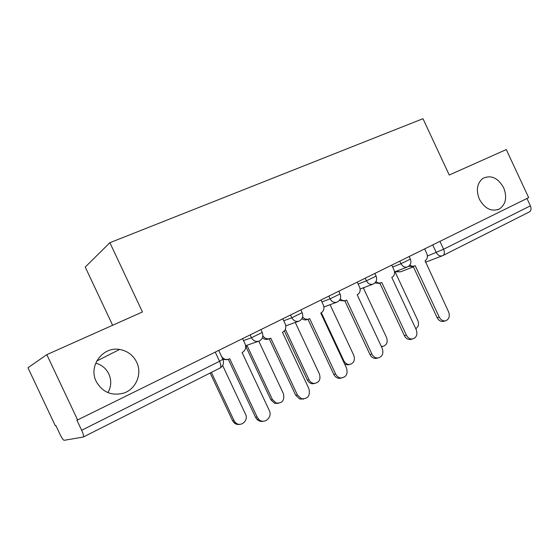 <?xml version="1.0" encoding="UTF-8"?>
<svg xmlns="http://www.w3.org/2000/svg" width="559" height="559" viewBox="0 0 559 559"><rect width="100%" height="100%" fill="white"/><g stroke="black" fill="none" stroke-linecap="round" stroke-linejoin="round"><path stroke-width="0.84" d="M95.708 363.147C101.71 364.824 106.084 368.437 108.83 373.971C111.604 380.288 111.318 386.514 107.978 392.642M136.662 362.162C142.461 373.726 136.054 389.26 123.56 393.152C111.576 396.156 102.451 392.243 96.183 381.406C88.147 365.907 102.947 346.259 119.584 349.466C127.389 350.849 133.084 355.084 136.662 362.162M503.645 187.698C507.32 197.285 505.888 204.398 499.341 209.038C491.48 211.994 484.828 208.724 479.391 199.228C475.884 190.235 477.002 183.31 482.745 178.468C490.872 174.618 497.838 177.699 503.645 187.698M46.823 354.644L142.447 311.964L109.878 242.704L422.974 118.697L449.247 175.023L506.279 149.567L528.667 197.627L77.61 419.942L46.823 354.644L27.95 367.752L55.313 425.755L55.893 425.602L60.169 434.664C61.909 438.193 63.23 440.073 64.138 440.303L83.256 437.047C83.948 436.474 83.417 434.21 81.656 430.262L219.547 361.296L222.859 359.248L218.702 350.402M112.632 325.268L85.234 267.055L109.878 242.704M77.61 419.942L76.883 420.137L81.656 430.262M526.969 198.466L530.393 205.831C531.532 208.807 531.127 210.876 529.177 212.022L443.119 255.449M409.908 264.966C411.522 266.266 413.157 266.566 414.806 265.86L415.19 265.672L439.22 317.093C440.709 319.895 442.756 321.152 445.362 320.873C449.031 319.475 450.114 316.499 448.604 311.936L425.057 260.718C427.411 259.159 427.991 256.77 426.79 253.562L424.623 248.909M443.902 321.257L443.259 321.432C440.66 321.711 438.619 320.461 437.131 317.666L413.213 266.475M414.247 266.077L412.815 266.629L408.657 266.273M415.749 328.685C418.481 326.903 419.187 324.192 417.859 320.559L395.283 272.254L396.89 271.024M375.969 281.54C377.688 283.05 379.477 283.427 381.329 282.658L381.748 282.449L406.386 335.127C407.825 337.867 409.859 339.152 412.472 338.999C416.525 337.678 417.783 334.582 416.231 329.719L391.782 277.418L392.104 277.257C394.577 275.622 395.199 273.162 393.983 269.871L391.754 265.113M411.494 339.236L410.439 339.502C407.832 339.662 405.813 338.377 404.374 335.645L379.854 283.217M380.7 282.896L379.414 283.385L374.914 282.938M340.256 298.869C342.073 300.665 344.044 301.147 346.147 300.309L346.622 300.078L371.896 354.071C373.251 356.677 375.208 357.998 377.758 358.026C382.335 356.887 383.83 353.672 382.244 348.383L357.159 294.789L357.501 294.614C360.101 292.909 360.779 290.373 359.535 286.998L357.25 282.113M377.577 358.067L375.809 358.473C373.265 358.445 371.323 357.131 369.967 354.532L344.819 300.798M345.455 300.567L344.323 300.98L339.39 300.386M381.259 346.287L382.88 346.356C386.793 345.092 388.023 342.157 386.569 337.559L363.448 288.144L364.796 287.249M382.083 346.552L381.476 346.741M321.341 312.754L343.834 360.772C345.12 363.231 346.978 364.468 349.424 364.489C353.826 363.392 355.286 360.345 353.798 355.356L330.117 304.788L330.788 304.431M349.389 364.496L347.698 364.88L344.672 364.077M302.608 316.96C304.508 319.154 306.681 319.797 309.127 318.889L309.679 318.616L335.624 373.992C336.818 376.347 338.586 377.681 340.92 377.989C346.259 377.262 348.124 373.943 346.51 368.011L320.768 313.047L321.125 312.872C323.864 311.083 324.597 308.463 323.326 304.997L320.985 299.994M341.563 378.01L339.075 378.366C336.742 378.059 334.988 376.731 333.793 374.383L307.981 319.294M308.386 319.147L307.401 319.496C305.521 320.258 303.698 319.979 301.937 318.644M262.842 335.721C264.728 338.502 267.139 339.425 270.06 338.481L270.773 338.139L297.43 394.968L301.448 398.714C307.939 399.077 310.427 395.73 308.903 388.666L282.456 332.27L282.833 332.081C285.726 330.215 286.522 327.497 285.223 323.94L282.812 318.805M303.509 399.049L299.708 399.014L295.711 395.283L269.2 338.775M269.389 338.705L268.453 339.027C266.273 339.823 264.26 339.397 262.395 337.741M221.602 356.572C223.327 358.976 225.556 359.898 228.282 359.332L229.749 358.724L257.161 417.091L258.614 419.194C263.827 424.994 272.946 417.412 269.263 410.439L242.075 352.533L242.473 352.338C245.527 350.374 246.386 347.558 245.059 343.904L242.585 338.628M263.317 421.227C260.955 421.779 258.852 421.179 257.007 419.411L255.561 417.321L228.324 359.318M227.317 359.64L222.971 359.5M285.376 329.328L308.994 379.694C310.119 381.909 311.796 383.167 314.032 383.446C319.14 382.754 320.943 379.61 319.441 374.02L295.271 322.452M314.71 383.467L312.39 383.781C310.168 383.495 308.491 382.251 307.366 380.043L284.342 330.942M245.715 346.734L247.33 346.126L272.415 399.566L276.216 403.074C282.407 403.409 284.797 400.251 283.385 393.599L258.803 341.214M278.242 403.388L274.679 403.339L270.891 399.846L245.939 346.692M211.379 372.392L233.962 420.452L235.332 422.422C240.258 427.866 248.965 420.724 245.506 414.177L222.657 365.537M239.853 424.33C237.624 424.826 235.646 424.253 233.921 422.618L232.551 420.654L210.163 373.007M243.514 340.606L251.473 337.741L262.22 332.451L260.885 329.614M283.734 320.775L291.819 317.771L302.167 312.691L300.861 309.91M321.9 301.951L330.083 298.82L340.075 293.936L338.796 291.211M358.158 284.056L366.418 280.828L376.095 276.118L374.844 273.442M392.649 267.027L400.978 263.715L410.362 259.166L409.139 256.539M427.425 256.036L443.608 249.237L530.393 205.831M432.715 244.919L436.286 252.556C437.942 255.484 440.073 256.525 442.665 255.673L442.805 255.61C444.587 254.534 444.859 252.409 443.608 249.237L439.933 241.362M250.139 334.904L251.473 337.741C253.402 341.053 256.029 342.136 259.355 340.997L259.495 340.927M290.519 315.003L291.819 317.771C293.713 321.02 296.242 322.089 299.414 320.971C302.475 319.119 303.418 316.408 302.23 312.837M328.818 296.13L330.083 298.82C331.927 302.007 334.359 303.062 337.377 301.993L337.426 301.972M365.195 278.2L366.418 280.828C368.213 283.937 370.547 284.992 373.426 283.972L373.461 283.958M399.783 261.151L400.978 263.715C402.725 266.755 404.968 267.796 407.714 266.832L407.742 266.825M215.236 352.114L219.547 361.296C221.105 364.95 221.287 367.186 220.099 367.99C223.23 366.005 224.18 363.161 222.95 359.458M413.401 266.881L400.475 271.835L396.534 271.422M439.22 317.093L437.131 317.666M406.386 335.127L404.374 335.645M371.896 354.071L369.967 354.532M343.191 360.925L343.834 360.772M335.624 373.992L333.793 374.383M297.43 394.968L295.711 395.283M257.161 417.091L255.561 417.321M307.366 380.043L308.994 379.694M270.891 399.846L272.415 399.566M232.551 420.654L233.962 420.452M123.56 393.152L122.952 393.347M499.341 209.038L497.573 209.786M394.577 271.919L407.071 267.083M407.714 266.832C410.613 265.099 411.515 262.576 410.411 259.271M360.122 289.017L372.692 284.252M373.426 283.972C376.368 282.197 377.276 279.626 376.151 276.237M323.913 306.975L336.532 302.307M337.377 301.993C340.375 300.183 341.29 297.542 340.138 294.069M285.796 325.848L298.443 321.32M245.625 345.707L258.293 341.36M259.355 340.997C262.527 339.103 263.513 336.308 262.29 332.612M220.099 367.99L83.389 436.977M442.183 255.854L425.406 262.283M396.177 271.73L400.475 271.835M119.584 349.466L96.686 361.072M445.362 320.873L443.259 321.432M412.472 338.999L410.439 339.502M377.758 358.026L375.809 358.473M381.462 346.713L382.88 346.356M347.698 364.88L349.424 364.489M340.92 377.989L339.075 378.366M301.448 398.714L299.708 399.014M228.282 359.332L226.8 359.807M258.614 419.194L257.007 419.411M312.39 383.781L314.032 383.446M274.679 403.339L276.216 403.074M233.921 422.618L235.332 422.422"/></g></svg>
